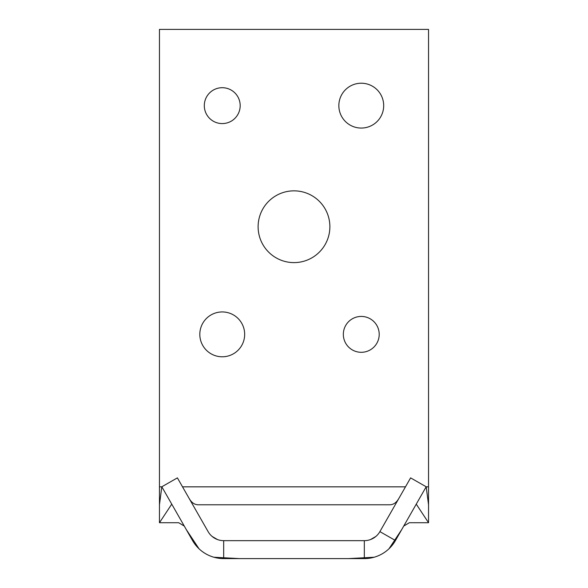 <?xml version="1.0" encoding="UTF-8"?>
<svg xmlns="http://www.w3.org/2000/svg" width="588" height="588" viewBox="0 0 588 588"><rect width="100%" height="100%" fill="white"/><g stroke="black" fill="none" stroke-linecap="round" stroke-linejoin="round"><path stroke-width="0.88" d="M364.317 558.6A35.875 35.875 0 0 0 395.467 540.519L426.182 486.776L410.6 477.875L379.892 531.625A17.941 17.941 0 0 1 364.317 540.659L223.683 540.659A17.941 17.941 0 0 1 208.108 531.625L177.4 477.875L161.818 486.776L192.533 540.519A35.875 35.875 0 0 0 223.683 558.6L364.317 558.6L364.317 540.659M244.667 334.366A22.425 22.425 0 0 1 211.033 353.785A22.425 22.425 0 0 1 211.033 314.94A22.425 22.425 0 0 1 244.667 334.366M379.209 334.366A17.941 17.941 0 0 1 352.3 349.897A17.941 17.941 0 0 1 352.3 318.828A17.941 17.941 0 0 1 379.209 334.366M240.183 105.642A17.941 17.941 0 0 1 213.275 121.179A17.941 17.941 0 0 1 213.275 90.104A17.941 17.941 0 0 1 240.183 105.642M383.692 105.642A22.425 22.425 0 0 1 350.058 125.06A22.425 22.425 0 0 1 350.058 86.223A22.425 22.425 0 0 1 383.692 105.642M329.875 226.725A35.875 35.875 0 0 1 276.059 257.801A35.875 35.875 0 0 1 276.059 195.657A35.875 35.875 0 0 1 329.875 226.725M186.308 529.619L199.001 548.758M213.885 557.233L239.5 558.6M348.5 558.6L374.115 557.233M388.999 548.758L401.692 529.619M410.6 477.875L383.236 525.768M375.864 536.447L370.514 539.556M352.021 540.659L235.979 540.659M217.486 539.556L212.136 536.447M204.764 525.768L177.4 477.875M161.818 486.776L159.458 504.783L159.458 522.725L171.74 504.136M159.458 522.725L178.678 522.725L184.272 526.069M403.728 526.069L409.321 522.725L428.542 522.725L416.26 504.136M426.182 486.776L428.542 504.783L428.542 522.725M398.723 498.631C396.363 502.74 393.321 504.791 389.594 504.783L198.406 504.783C194.679 504.791 191.637 502.74 189.277 498.631M159.458 504.783L159.458 29.4L428.542 29.4L428.542 504.783M379.892 531.625L395.467 540.519M223.683 540.659L223.683 558.6M159.458 486.842L161.81 486.842M182.53 486.842L405.47 486.842M426.19 486.842L428.542 486.842"/></g></svg>
